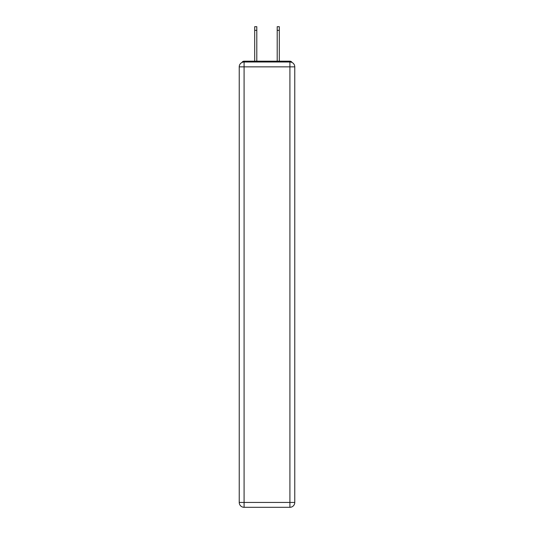 <?xml version="1.0" encoding="UTF-8"?>
<svg xmlns="http://www.w3.org/2000/svg" width="534" height="534" viewBox="0 0 534 534"><rect width="100%" height="100%" fill="white"/><g stroke="black" fill="none" stroke-linecap="round" stroke-linejoin="round"><path stroke-width="0.8" d="M294.768 66.857A4.859 4.859 0 0 0 289.915 61.997A4.859 4.859 0 0 1 294.768 66.857L294.768 502.441L289.915 502.441L289.915 507.3L244.085 507.3A4.859 4.859 0 0 1 239.232 502.441L239.232 66.857A4.859 4.859 0 0 1 244.085 61.997L289.915 61.997L289.915 66.857L244.085 66.857L244.085 502.441L289.915 502.441L289.915 66.857L294.768 66.857L294.728 66.209M239.232 66.857L244.085 66.857L244.085 61.997A4.859 4.859 0 0 0 239.232 66.857L239.272 66.209M292.071 62.505A2.43 2.43 0 0 0 289.915 61.19L244.085 61.19A2.43 2.43 0 0 0 241.929 62.505M289.915 61.19L279.629 61.19M254.371 61.19L244.085 61.19M289.915 507.3A4.859 4.859 0 0 0 294.768 502.441A4.859 4.859 0 0 1 289.915 507.3M256.801 30.345L254.691 30.345L254.691 26.7L256.801 26.7L256.801 61.19M254.691 30.345L254.691 61.19M279.309 26.7L279.309 30.345L277.199 30.345L277.199 26.7L279.309 26.7M277.199 61.19L277.199 30.345M279.309 61.19L279.309 30.345M244.085 507.3L244.085 502.441L239.232 502.441A4.859 4.859 0 0 0 244.085 507.3"/></g></svg>
